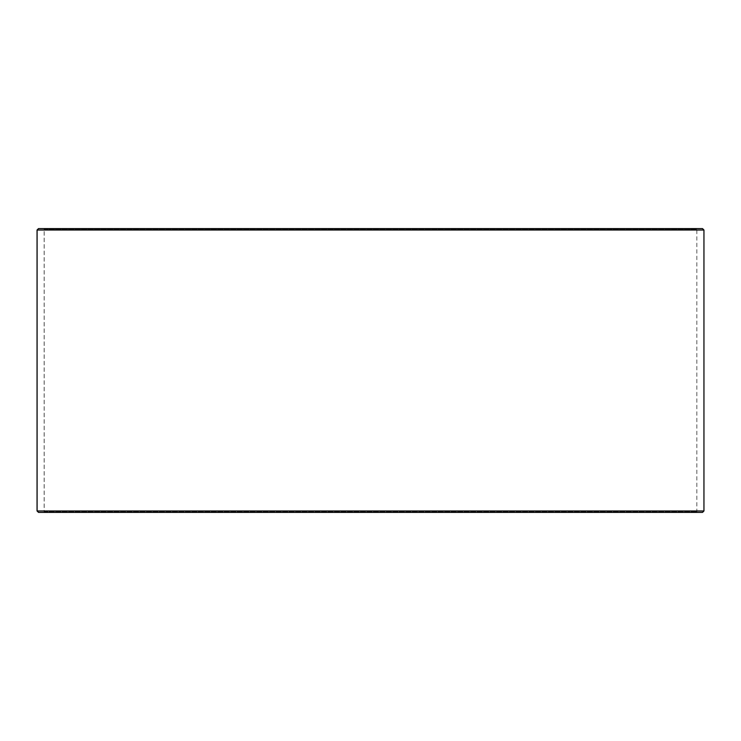 <?xml version="1.0" encoding="UTF-8"?>
<svg xmlns="http://www.w3.org/2000/svg" width="741" height="741" viewBox="0 0 741 741"><rect width="100%" height="100%" fill="white"/><g stroke="black" fill="none" stroke-linecap="round" stroke-linejoin="round"><path stroke-width="0.56" stroke-dasharray="3.71 2.78" d="M43.626 512.392L697.42 512.392L38.523 512.392L43.626 512.392L44.191 511.827L44.191 229.173L696.855 229.173L44.145 229.173L43.58 228.608L38.523 228.608L697.42 228.608L43.58 228.608M44.191 511.827L696.855 511.827L44.145 511.827L44.145 229.173M44.191 229.173L43.626 228.608M702.533 228.608L38.467 228.608M703.95 230.025L37.05 230.025M703.95 510.975L37.05 510.975M702.533 512.392L38.467 512.392M43.58 512.392L44.145 511.827M697.42 512.392L696.855 511.827L696.855 229.173L697.42 228.608"/><path stroke-width="1.11" d="M37.096 510.975L38.523 512.392L37.05 510.975L37.05 230.025L38.467 228.608L702.533 228.608L703.95 230.025L37.096 230.025L37.096 510.975L703.95 510.975L703.95 230.025M38.523 228.608L37.096 230.025M38.523 512.392L702.533 512.392L703.95 510.975"/></g></svg>
